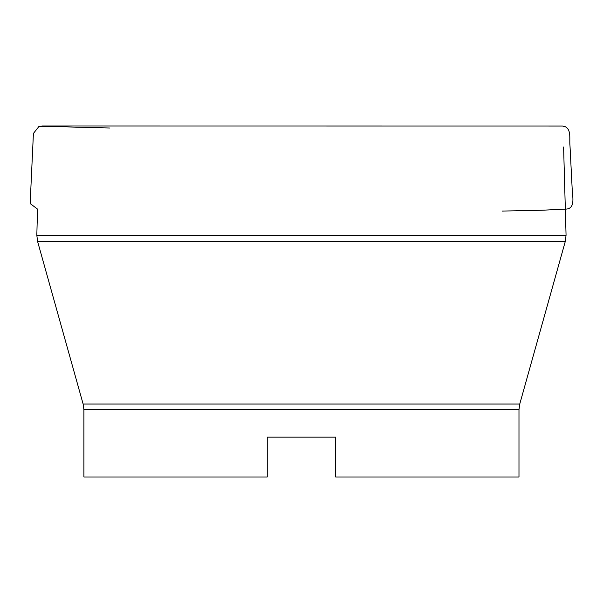 <?xml version="1.0" encoding="UTF-8"?>
<svg xmlns="http://www.w3.org/2000/svg" width="603" height="603" viewBox="0 0 603 603"><rect width="100%" height="100%" fill="white"/><g stroke="black" fill="none" stroke-linecap="round" stroke-linejoin="round"><path stroke-width="0.9" d="M563.601 146.996L566.059 235.215L36.821 235.215L37.544 209.113L30.15 203.55L33.414 133.444L39.157 126.193L109.693 128.002M83.9 476.996L267.25 476.996L267.25 437.137L335.63 437.137L335.63 476.996L518.979 476.996L518.979 409.708L83.9 409.708L83.9 476.996M83.9 409.708L83.124 404.033L519.756 404.033L565.282 241.471L566.059 235.215M565.282 241.471L37.597 241.471L83.124 404.033M502.291 211.065L541.245 210.266L565.358 209.113C575.149 209.203 572.827 197.89 572.307 191.49L569.993 145.805C569.074 139.022 572.285 127.097 562.471 126.042L41.848 126.004M36.821 235.215L37.597 241.471M519.756 404.033L518.979 409.708"/></g></svg>
